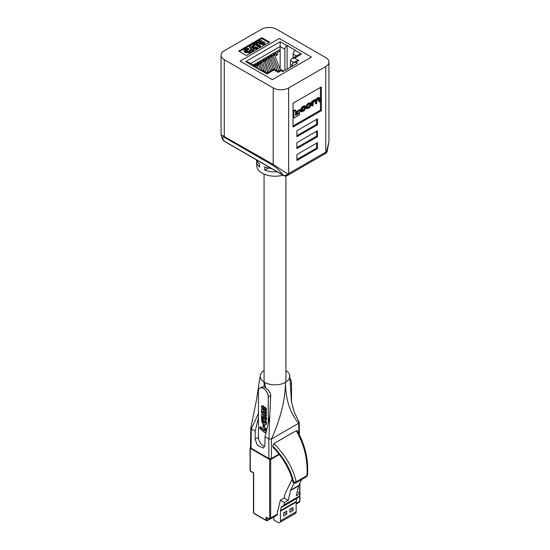 <?xml version="1.0" encoding="UTF-8"?>
<svg xmlns="http://www.w3.org/2000/svg" width="550" height="550" viewBox="0 0 550 550"><rect width="100%" height="100%" fill="white"/><g stroke="black" fill="none" stroke-linecap="round" stroke-linejoin="round"><path stroke-width="0.82" d="M278.981 454.142L271.446 458.494L268.874 458.494L251.034 448.195L250.504 447.439L250.793 428.113L251.329 428.862L251.034 448.195M268.874 458.494L268.874 438.989L265.004 436.762L264.942 444.922L263.478 448.112L257.359 445.349L255.131 439.251L255.193 431.097L251.329 428.862L258.452 413.387M265.004 436.762L268.262 423.603L269.796 414.837L270.751 395.491C270.304 392.535 268.661 390.067 265.822 388.073L264.124 387.09L261.807 386.98M289.933 378.338A6.937 4.008 60 0 1 291.548 383.481L291.548 402.215M307.512 475.118L306.501 476.719L307.512 475.118C308.619 460.336 305.36 445.83 297.743 431.606L297.316 430.836L296.292 430.65L273.914 443.568L272.766 446.016L273.199 447.583M285.924 370.535A14.802 8.546 180 0 1 289.788 375.939A14.802 8.546 180 0 1 285.464 382.346C285.581 399.403 289.981 413.043 298.671 423.273L271.446 438.989L271.446 458.494M272.834 446.703C283.711 458.109 290.476 469.844 293.116 481.917L293.631 482.178C290.936 469.748 283.986 457.696 272.766 446.016M273.914 443.568C285.883 455.826 293.308 468.586 296.175 481.848L293.631 482.178M273.199 447.576C281.538 455.682 290.359 469.92 292.593 481.291L293.116 481.917M306.501 476.719L295.756 482.921L296.175 481.848L306.982 475.606C307.979 460.116 304.418 445.129 296.292 430.65M251.329 427.377L250.793 428.113M269.796 414.837L268.874 438.989L271.446 438.989C280.644 418.44 285.319 399.554 285.464 382.346A14.802 8.546 180 0 1 264.536 382.346A14.802 8.546 180 0 1 264.076 370.535M298.829 433.661L298.671 423.273L299.207 422.524L298.671 421.788M264.736 446.408A6.937 4.008 60 0 1 258.452 437.339L258.452 417.938L255.193 431.097M264.55 424.882L264.55 427.226L263.897 427.604L262.989 426.889L263.264 424.05M265.396 415.951L266.496 418.447L265.918 420.454M261.779 414.728L263.512 415.119L265.231 417.079L265.891 419.272L265.265 420.832L263.175 419.932L261.697 417.78L261.394 415.326L262.494 414.329M261.903 414.672L263.271 414.274M261.635 406.175L265.788 408.891L265.788 410.328L263.003 408.148L262.357 408.272L263.209 409.764L265.788 411.868L265.788 413.304L263.003 411.104L262.357 411.146L263.099 412.603L265.788 414.831L265.788 416.268L261.408 412.844L261.408 411.565L262.13 412.053L261.332 409.585L262.144 409.131L261.332 406.636L262.322 405.79M261.704 406.147L263.01 405.9L266.441 408.513L266.441 409.949L265.788 410.328M263.065 408.189L266.441 411.489L266.441 412.926L265.788 413.304M262.419 411.531L263.072 411.152L266.441 414.453L266.441 415.889L265.788 416.268M258.452 417.938L258.452 391.263A6.937 4.008 60 0 1 259.889 388.087A6.937 4.008 60 0 1 265.231 389.943A6.937 4.008 60 0 1 268.262 396.928L268.262 423.603M264.715 422.709L264.667 421.451L265.65 422.008L265.891 423.582L265.526 424.751L264.77 424.944L263.175 423.967L262.006 422.386L261.47 418.832L262.467 419.767L262.488 421.19L263.175 422.373L264.062 423.081L264.715 422.709L263.354 421.307L263.024 419.774M264.667 421.451L265.32 421.073L266.406 421.96L266.42 423.995L265.416 424.848M259.751 427.151L264.667 431.069L264.667 428.395L265.788 429.282L265.788 433.455L259.751 428.643L259.751 427.151L260.404 426.772L264.667 430.169M264.667 428.395L265.32 428.017L266.441 428.911L266.441 431.241M263.251 406.883L263.904 406.505M265.788 408.891L266.441 408.513M263.065 406.732L263.718 406.354M262.852 406.581L263.505 406.203M262.653 406.45L263.306 406.072M262.357 406.278L263.01 405.9M262.226 406.223L262.886 405.845M262.103 406.175L262.756 405.797M261.993 406.141L262.646 405.763M261.896 406.141L262.549 405.763M261.793 406.127L262.446 405.749M265.788 414.831L266.441 414.453M263.821 413.277L264.474 412.899M263.663 413.139L264.316 412.761M263.512 413.009L264.165 412.631M263.099 412.603L263.752 412.225M262.989 412.466L263.643 412.087M262.879 412.314L263.532 411.936M262.762 412.177L263.416 411.799M262.591 411.902L263.244 411.524M262.515 411.771L263.168 411.393M262.467 411.647L263.12 411.269M262.377 411.421L262.962 411.084M262.357 411.207L262.762 410.974M262.357 411.146L262.707 410.946M265.788 411.868L266.441 411.489M263.808 410.293L264.461 409.915M263.649 410.156L264.303 409.777M263.498 410.025L264.151 409.654M263.347 409.888L264.007 409.509M263.209 409.764L263.869 409.386M263.086 409.619L263.739 409.241M262.962 409.489L263.615 409.111M262.852 409.337L263.505 408.959M262.749 409.207L263.409 408.829M262.577 408.939L263.23 408.561M262.453 408.691L263.106 408.313M262.377 408.478L262.976 408.134M262.364 408.368L262.879 408.072M262.357 408.272L262.79 408.024M265.891 419.726L266.544 419.348M265.863 419.946L266.516 419.567M265.815 420.131L266.468 419.753M265.767 420.303L266.42 419.925M265.726 420.386L266.379 420.007M265.616 420.578L266.269 420.2M265.512 420.688L266.166 420.317M261.979 414.638L262.632 414.26M262.116 414.618L262.769 414.239M262.192 414.604L262.845 414.226M262.419 414.604L263.072 414.226M262.577 414.638L263.23 414.26M262.666 414.666L263.299 414.294M262.838 414.734L263.429 414.397M262.941 414.776L263.498 414.453M263.024 414.831L263.574 414.514M263.127 414.872L263.649 414.569M263.512 415.119L263.993 414.844M263.697 415.257L264.172 414.982M263.883 415.408L264.364 415.133M264.062 415.566L264.55 415.284M264.22 415.731L264.736 415.436M264.392 415.903L264.935 415.594M264.543 416.096L265.134 415.752M264.708 416.288L265.347 415.917M264.846 416.467L265.499 416.089M264.914 416.57L265.574 416.192M264.976 416.673L265.636 416.295M265.231 417.079L265.884 416.701M265.327 417.278L265.98 416.9M265.389 417.402L266.042 417.024M265.437 417.498L266.097 417.12M265.616 417.945L266.269 417.567M265.691 418.165L266.344 417.787M265.753 418.385L266.406 418.007M265.801 418.598L266.454 418.22M265.836 418.825L266.496 418.447M265.891 419.272L266.544 418.894M264.88 418.516L264.481 419.217L263.299 418.481L262.405 416.364L263.725 416.852L264.88 418.516M264.481 419.217L264.859 418.997M264.406 419.203L264.887 418.928M264.323 419.183L264.901 418.846M264.248 419.155L264.901 418.777L263.409 417.484L262.955 416.343M264.144 419.093L264.798 418.715M264.062 419.059L264.715 418.681M263.869 418.935L264.529 418.557M263.684 418.804L264.337 418.426M263.498 418.653L264.151 418.275M263.299 418.481L263.952 418.103M263.099 418.275L263.752 417.897M263.01 418.186L263.67 417.808M262.749 417.862L263.409 417.484M262.68 417.759L263.333 417.381M262.604 417.643L263.257 417.264M262.543 417.539L263.196 417.161M262.481 417.416L263.134 417.038M262.377 417.182L263.031 416.804M262.357 417.086L263.01 416.707M262.302 416.852L262.955 416.474M262.302 416.639L262.873 416.309M262.316 416.556L262.79 416.288M262.343 416.474L262.687 416.274M264.062 423.081L264.811 422.751M264.158 423.129L264.846 422.757M263.945 423.033L264.598 422.654M263.849 422.964L264.502 422.586M263.746 422.902L264.399 422.524M263.649 422.819L264.303 422.441M263.546 422.744L264.199 422.366M263.45 422.661L264.103 422.283M263.361 422.565L264.014 422.187M263.264 422.469L263.918 422.091M263.175 422.373L263.828 421.994M263.003 422.159L263.656 421.781M262.928 422.043L263.581 421.664M262.838 421.919L263.491 421.541M262.701 421.685L263.354 421.307M262.639 421.561L263.292 421.183M262.591 421.444L263.244 421.066M262.529 421.307L263.182 420.929M262.488 421.19L263.147 420.812M262.419 420.915L263.072 420.537M262.364 420.654L263.017 420.276M262.357 420.516L263.01 420.138M262.357 420.276L263.01 419.897M262.364 420.179L263.017 419.801M262.377 420.014L262.941 419.691M262.419 419.877L262.873 419.616M262.467 419.767L262.817 419.561M261.47 418.832L262.048 418.495M265.464 424.786L266.118 424.408M265.526 424.751L266.179 424.373M265.616 424.641L266.269 424.263M265.698 424.524L266.358 424.146M265.726 424.435L266.379 424.057M265.767 424.373L266.42 423.995M265.836 424.112L266.496 423.734M265.849 424.002L266.502 423.624M265.863 423.913L266.516 423.534M265.877 423.803L266.53 423.424M265.891 423.582L266.544 423.204M265.849 422.922L266.502 422.551M265.815 422.716L266.468 422.338M265.788 422.517L266.441 422.139M265.753 422.338L266.406 421.96M265.698 422.166L266.358 421.788M265.65 422.008L266.303 421.63M264.344 423.177L264.784 422.922M264.254 423.156L264.818 422.833M262.989 424.208L263.897 424.93L263.897 427.604M265.788 429.282L266.441 428.911M273.811 516.952L273.838 519.998L277.86 522.321A3.644 2.104 -120 0 0 279.682 522.5A3.644 2.104 -120 0 0 280.431 520.829L280.431 511.184A3.644 2.104 60 0 1 280.493 510.599L281.126 507.526A3.644 2.104 60 0 1 281.82 506.44A3.644 2.104 60 0 1 282.205 506.296L282.824 506.172A3.644 2.104 -120 0 0 283.202 506.034A3.644 2.104 -120 0 0 283.889 505.017L284.467 502.556L288.207 500.397L290.524 490.566A3.644 2.104 60 0 1 290.668 490.16L294.092 483.051M283.202 506.034L298.911 496.959A3.644 2.104 -120 0 0 299.599 495.949L300.183 493.481L296.319 495.715L298.636 485.884A3.644 2.104 -120 0 1 298.781 485.478L301.647 479.524M292.105 479.236L285.182 493.618A3.644 2.104 -120 0 0 285.044 494.031L284.096 498.025L280.363 500.184L277.826 510.916A1.093 0.633 60 0 1 277.626 511.218A1.093 0.633 60 0 1 277.344 511.259L277.344 514.174A2.186 1.265 60 0 1 276.891 515.171L270.222 519.021A2.186 1.265 60 0 0 270.676 518.024L277.344 514.174M280.363 500.184L284.467 502.556M297.248 491.789L300.183 493.481M279.682 522.5L295.391 513.432A3.644 2.104 -120 0 0 296.147 511.761L296.147 502.116A3.644 2.104 60 0 1 296.202 501.524L296.835 498.451A3.644 2.104 60 0 1 296.938 498.101M277.805 510.998L277.344 511.259M266.035 520.163L266.035 517.131L268.613 518.616A1.458 0.839 -120 0 0 269.644 518.024L269.644 459.525L250.278 448.346L250.278 470.855L253.674 472.821L253.674 513.026L267.066 520.761L269.823 519.166M283.525 515.955L286.743 514.099L286.743 511.122L283.525 512.978L283.525 515.955M289.836 509.341L289.836 512.311L293.054 510.455L293.054 507.478L289.836 509.341M288.207 500.397L284.096 498.025M253.825 513.356A0.729 0.729 0 0 1 253.461 512.731A0.729 0.419 0 0 0 253.674 513.026A0.729 0.419 120 0 0 253.825 513.356L266.551 520.706L267.066 520.761L267.066 517.969M266.035 517.131L267.066 517.722M290.476 508.97L293.054 510.455M284.171 512.607L286.743 514.099M254.485 64.267L255.117 65.361L254.341 65.808M257.111 62.755L257.744 63.848L256.403 64.618L255.771 63.525M259.738 61.236L260.37 62.329L259.029 63.099L258.404 62.006M262.371 59.716L262.996 60.809L261.656 61.586L261.03 60.493M264.997 58.204L265.623 59.297L264.289 60.067L263.656 58.974M267.623 56.684L268.256 57.778L266.915 58.554L266.282 57.461M270.249 55.172L270.882 56.258L269.541 57.035L268.909 55.942M272.876 53.653L273.508 54.746L272.168 55.516L271.535 54.422M275.502 52.133L276.134 53.226L274.794 54.003L274.161 52.91M280.149 50.909L277.42 52.484L276.788 51.391M276.134 53.226L276.134 55.605L277.42 54.862L277.42 52.484M274.794 55.529L274.794 54.003M273.508 57.124L273.508 54.746M272.168 57.406L272.168 55.516M274.986 69.527L270.882 58.637L270.882 56.258M269.541 58.809L269.541 57.035M268.256 60.156L268.256 57.778M266.915 60.507L266.915 58.554M265.623 61.676L265.623 59.297M264.289 61.737L264.289 60.067M262.996 63.188L262.996 60.809M261.656 63.511L261.656 61.586M260.37 64.708L260.37 62.329M259.029 65.182L259.029 63.099M257.744 66.227L257.744 63.848M256.403 66.763L256.403 64.618M255.117 67.237L255.117 65.361M279.407 49.885L280.149 50.311M277.42 54.862L276.134 54.12M272.298 79.681L311.444 57.076L279.249 38.493L240.103 61.091L272.298 79.681L311.444 57.076L279.249 38.493L240.103 61.091L272.298 79.681L311.444 57.076L279.249 38.493L240.103 61.091L272.298 79.681M280.149 69.616L280.149 41.718L286.949 45.643A2.915 1.684 120 0 0 284.893 49.211L280.149 46.475L280.149 41.718L286.949 45.643A2.915 1.684 120 0 0 284.893 49.211L280.149 46.475L250.663 63.498L280.149 46.475L280.149 49.452L253.241 64.989L280.149 49.452L280.149 69.616M291.699 66.488L291.699 64.639L292.909 62.961L295.824 62.26L297.426 63.188L282.872 71.589L281.27 70.661C281.27 69.376 281.27 69.376 281.27 70.661C281.27 69.376 281.27 69.376 281.27 70.661L278.259 72.401C278.259 71.122 278.259 71.122 278.259 72.401C278.259 71.122 278.259 71.122 278.259 72.401C278.259 71.122 278.259 71.122 278.259 72.401C278.259 71.122 278.259 71.122 278.259 72.401L274.01 69.946C274.01 68.667 274.01 68.667 274.01 69.946C274.01 68.667 274.01 68.667 274.01 69.946L267.066 73.954C267.066 72.676 267.066 72.676 267.066 73.954C267.066 72.676 267.066 72.676 267.066 73.954C267.066 72.676 267.066 72.676 267.066 73.954C267.066 72.676 267.066 72.676 267.066 73.954L260.734 70.297A2.915 1.684 -60 0 1 262.192 70.153L267.066 72.971L274.01 68.963L278.259 71.417L281.27 69.678L283.724 71.094L281.27 69.678L278.259 71.417L274.01 68.963L267.066 72.971L262.192 70.153A2.915 1.684 -60 0 0 260.734 70.297L267.066 73.954L274.01 69.946L278.259 72.401L281.27 70.661L282.872 71.589L297.426 63.188L295.824 62.26L292.909 62.961L295.921 61.215L298.836 60.521L295.824 62.26L298.836 60.521L295.921 61.215L292.909 62.961L291.699 64.639L291.699 66.488M252.333 65.629L260.576 70.386L252.333 65.629M287.107 45.554L295.343 50.311L287.107 45.554L287.107 69.142L287.107 45.554M295.192 50.401L301.531 54.058L294.587 58.066L298.836 60.521L294.587 58.066L291.672 58.768L294.587 58.066L301.531 54.058L298.616 54.759L301.531 54.058L295.192 50.401A2.915 1.684 -60 0 0 293.129 53.969A2.915 1.684 -60 0 1 295.192 50.401M254.554 66.907L254.554 66.729A2.915 1.684 120 0 0 253.949 65.395A2.915 1.684 120 0 0 252.491 65.539L245.692 61.614L280.149 41.718L245.692 61.614L248.607 62.308L245.692 61.614L252.491 65.539A2.915 1.684 120 0 1 253.949 65.395A2.915 1.684 120 0 1 254.554 66.729L254.554 66.907M284.893 70.421L284.893 49.211L284.893 70.421M293.129 57.922L293.129 53.969L293.129 57.922M290.469 67.203L290.469 60.445L291.672 58.768L298.616 54.759L291.672 58.768L290.469 60.445L290.469 67.203M271.459 168.527A18.624 10.753 180 0 1 264.66 166.911L264.784 170.115A18.453 10.649 0 0 0 277.166 171.82M256.712 160.009A18.624 10.753 0 0 0 259.511 163.941L259.634 167.138A18.453 10.649 180 0 1 256.561 161.569L256.795 166.024A18.212 10.512 0 0 0 262.123 173.133A18.212 10.512 0 0 0 282.954 175.161M316.092 103.854L316.704 103.496L316.704 101.028L318.381 98.863L319.543 99.144L319.543 101.86L320.148 101.509L320.148 98.711L319.832 97.927L318.567 98.182L316.491 100.148L315.322 100.059L313.122 101.881L312.324 100.946L311.754 101.276L311.754 105.449L312.544 105.902L313.149 105.552L313.149 102.933L314.291 101.221L315.886 100.595L316.092 103.854L315.308 103.4L315.301 100.664M319.832 97.927L319.048 97.474L317.783 97.728L315.707 99.701L314.538 99.605L312.338 101.427M319.344 98.622L319.543 99.144L318.752 98.691L318.752 101.406L319.543 101.86M299.406 113.211L295.577 115.417L295.577 110.309L294.793 109.856L293.088 110.839L293.088 117.597L293.872 118.051L299.406 114.861L299.406 113.211L298.623 112.757L295.577 114.517M293.026 125.998L320.457 110.165L320.457 87.416M296.251 111.561L296.251 113.149L297.034 113.603L300.382 111.671L300.382 110.083L299.599 109.629L296.251 111.561L297.034 112.014L297.034 113.603M311.066 103.042L310.276 102.589L307.759 103.517L305.759 106.363L306.109 108.247L306.893 108.701L309.416 107.772L311.417 104.926L311.066 103.042L308.543 103.971L306.543 106.817L306.893 108.701M305.724 108.439L304.116 110.261L302.094 111.107L301.854 109.539L302.968 107.759L305.663 107.051L305.367 106.253L304.081 106.549L303.064 107.133L301.249 109.869L301.613 111.829L304.136 110.818L305.724 108.439L304.941 107.986L301.868 110.619M305.367 106.253L304.576 105.799L302.28 106.679L300.458 109.416L300.829 111.375L301.613 111.829M261.353 29.349L224.262 50.758A10.924 6.311 0 0 0 221.066 55.22A10.924 6.311 0 0 0 224.262 59.682L273.199 87.931A10.924 6.311 0 0 0 288.647 87.931L325.738 66.523A10.924 6.311 0 0 0 328.934 62.061A10.924 6.311 0 0 0 325.738 57.599L276.801 29.349A10.924 6.311 0 0 0 261.353 29.349M246.414 55.516L269.589 42.137L261.862 37.675L238.686 51.054L246.414 55.516M224.606 137.466C222.008 136.173 221.829 137.356 224.07 141.02L283.236 175.182C279.874 170.871 276.636 167.716 273.543 165.715L224.606 137.466A3.644 2.104 -60 0 1 224.262 136.173L224.262 59.682M296.89 154.55L296.89 160.497L317.494 148.603L317.494 142.656L296.89 154.55M296.89 142.656L296.89 148.603L317.494 136.703L317.494 130.756L296.89 142.656M296.89 130.756L296.89 136.703L317.494 124.809L317.494 118.862L296.89 130.756M293.026 103.249L293.026 127.043L321.358 110.681L321.358 86.893L293.026 103.249M249.666 51.157L249.501 50.091L250.821 49.706L251.274 50.614L250.264 51.858L250.264 52.752L245.348 52.628L244.049 51.061L244.049 50.167L245.08 48.826L247.163 48.276L248.641 48.524L248.641 49.417L247.844 50.105L245.506 50.538M251.274 50.614L251.274 51.508L250.264 52.752M257.689 47.575L256.637 48.18L255.014 47.74L253.034 48.881L253.791 49.823L252.732 50.428L249.528 46.331L250.58 45.726L257.689 47.575L257.689 48.462L256.637 49.074L255.014 48.634L253.529 49.493M253.791 49.823L253.791 50.717L252.732 51.322L249.528 47.224L249.528 46.331M268.819 42.584L261.862 38.569L239.456 51.501M259.909 42.102L259.909 41.332L260.618 42.639L261.119 41.855L264.261 41.91L265.024 42.893L264.323 44.708L259.999 44.234L258.466 42.618L258.466 41.724L259.181 40.762L261.938 40.721L259.669 41.683M261.058 42.247L259.909 42.226M257.819 42.543L256.3 43.416L260.59 45.898L260.59 46.784L259.6 47.355L255.31 44.88L253.791 45.76L252.931 45.258L252.931 44.371L256.96 42.041L257.819 42.543L257.819 43.429L257.07 43.862M261.862 38.569L261.862 37.675M265.024 42.893L264.323 43.814L259.999 43.34L258.466 41.724M261.862 43.271L263.443 43.333L263.319 42.515L261.807 42.446L261.807 43.237M263.443 43.333L263.319 42.515L263.319 43.395M261.938 40.721L261.938 41.559M259.999 43.34L259.999 44.234M264.323 43.814L264.323 44.708M261.058 41.36L261.058 41.896M263.319 43.409L261.807 43.34M260.59 45.898L259.6 46.468L259.6 47.355M259.6 46.468L255.31 43.986L253.791 44.866L253.791 45.76M253.791 44.866L252.931 44.371M255.31 43.986L255.31 44.88M252.491 48.208L253.839 47.431L251.316 46.75L252.491 48.208M252.732 50.428L252.732 51.322M255.014 47.74L255.014 48.634M256.637 48.18L256.637 49.074M252.787 48.036L252.23 47.891M248.641 48.524L247.844 49.211L245.871 49.362L245.314 50.098L246.262 51.116L249.363 51.384L249.858 50.731L249.501 50.091M245.871 49.362L245.871 50.256M247.844 49.211L247.844 50.105M250.264 51.858L245.348 51.734L245.348 52.628M245.348 51.734L244.049 50.167M256.561 161.569A18.453 10.649 180 0 1 256.678 159.988M264.784 170.115L268.4 168.025M221.066 55.22L221.066 134.729L273.199 164.429L287.739 174.054A3.644 1.856 65.2 0 1 286.997 175.718L325.834 153.285A3.644 3.644 0 0 0 327.154 151.498A3.644 0.653 18.6 0 0 327.161 151.477A3.644 0.653 18.6 0 1 326.549 151.649L328.934 141.57L328.934 62.061M286.997 175.718A3.644 3.644 0 0 1 283.649 175.56A3.644 2.104 -60 0 1 283.236 175.182A3.644 2.75 -36.8 0 0 287.739 174.054A10.924 6.311 0 0 0 288.647 173.58L288.647 87.931M223.183 140.133A3.644 2.984 -33.2 0 0 223.252 140.236A3.644 2.984 -33.2 0 0 224.07 141.02A3.644 2.104 -60 0 0 224.476 141.398L283.649 175.56M287.897 175.251A3.644 2.104 60 0 0 288.647 173.58L325.738 152.171A10.924 6.311 0 0 0 326.549 151.649A3.644 2.324 54.1 0 1 325.834 153.285M320.457 110.165L321.358 110.681M296.89 135.664L316.594 124.286L316.594 119.384M316.594 124.286L317.494 124.809M296.89 147.558L316.594 136.187L316.594 131.278M316.594 136.187L317.494 136.703M296.89 159.459L316.594 148.081L316.594 143.172M316.594 148.081L317.494 148.603M295.577 110.309L293.872 111.292L293.872 118.051M293.872 111.292L293.088 110.839M300.382 110.083L297.034 112.014M309.602 103.936L308.357 104.651L307.154 106.507L307.395 108.061L309.602 107.092L310.805 105.236L310.564 103.682L309.602 103.936M307.161 107.566L308.811 106.638L310.021 104.782L310.007 103.723M313.108 101.399L312.544 101.729L312.544 105.902M312.544 101.729L311.754 101.276M316.491 100.148L315.487 99.447M305.161 108.783L304.377 108.329M304.92 106.892L305.099 107.394L304.363 106.968M264.124 387.09L264.536 382.346L265.822 388.073M255.131 439.251L258.452 437.339M270.751 395.491L268.262 396.928M291.548 383.481L290.125 384.299M263.326 415.002L263.828 414.714M265.863 419.038L266.516 418.66M265.877 423.342L266.53 422.964M283.889 505.017L299.599 495.949M290.524 490.566L298.636 485.884M290.668 490.16L298.781 485.478M296.147 503.319L299.722 501.249L299.722 495.413M299.722 493.219L299.722 483.512M279.304 454.547L270.676 459.525L270.676 518.024A0.729 0.419 0 0 1 269.644 518.024M280.431 520.829L296.147 511.761M280.431 511.184L296.147 502.116M280.493 510.599L296.202 501.524M281.126 507.526L296.835 498.451M299.269 502.253A2.186 1.265 -120 0 0 299.722 501.249A0.729 0.419 180 0 0 299.936 500.954L299.269 502.253L296.147 504.054M250.429 471.192A0.729 0.419 -60 0 1 250.278 470.855A0.729 0.419 0 0 1 250.064 470.559A0.729 0.729 0 0 0 250.429 471.192L253.461 472.945L253.461 512.731M268.613 518.616A0.729 0.419 120 0 0 268.764 518.952L270.222 519.021M250.504 447.37L250.429 447.418A0.729 0.419 60 0 0 250.278 447.748A0.729 0.419 0 0 0 250.278 448.346A0.729 0.419 120 0 1 250.546 447.666M250.064 470.559L250.064 448.044A0.729 0.729 0 0 1 250.429 447.418A0.729 0.419 60 0 1 250.504 447.384M269.961 458.789A0.729 0.419 120 0 0 269.644 459.525A0.729 0.419 0 0 0 270.676 459.525A0.729 0.419 60 0 0 270.353 458.789M260.37 63.216L261.415 62.7L263.952 71.17M273.508 55.818L274.656 55.158L280.369 70.194M257.744 64.866L258.796 64.364L260.528 70.359M262.996 61.779L264.124 61.222L267.726 72.586M268.256 58.802L269.328 58.197L273.247 69.403M270.882 57.248L271.872 56.629L277.228 70.819M265.623 60.204L266.619 59.641L270.462 71.012M255.117 66.302L256.163 65.842L256.781 68.193M293.301 65.567L291.699 64.639L293.301 65.567M296.553 55.949L293.129 53.969L296.553 55.949M293.865 62.411L290.469 60.445L293.865 62.411M273.543 165.715A3.644 2.104 -60 0 1 273.199 164.429L273.199 87.931M324.981 153.835A3.644 2.104 60 0 0 325.738 152.171L325.738 66.523M308.543 103.971L307.759 103.517M306.543 106.817L305.759 106.363M306.543 107.738L305.759 107.284M309.416 103.469L308.632 103.015M310.805 104.397L310.021 103.95M308.357 107.807L307.574 107.36M309.602 107.092L308.811 106.638M310.805 105.236L310.021 104.782M316.092 101.324L315.308 100.87M318.567 98.182L317.783 97.728M317.831 98.608L317.048 98.154M315.322 100.059L314.538 99.605M314.339 100.629L313.548 100.176M304.116 110.261L303.332 109.808M303.091 110.853L302.308 110.399M304.081 106.549L303.298 106.095M303.064 107.133L302.28 106.679M301.249 109.869L300.458 109.416M301.249 110.804L300.458 110.351M292.593 481.291L293.033 482.24C291.919 481.381 296.003 485.031 292.593 481.291C295.357 484.935 295.343 482.446 295.762 482.921M299.393 434.782L299.207 422.524M289.788 375.939L291.479 401.775L294.037 411.634L299.118 422.207M260.281 375.409L256.431 400.311L250.821 427.948M261.807 386.973L259.889 388.087M266.551 517.674L268.764 518.952M299.936 483.072L299.936 493.343M299.936 494.505L299.936 500.954M260.343 60.885L261.415 62.7M259.847 63.167L261.903 70.042M273.405 53.343L274.656 55.158M273.508 56.753L278.933 71.026M257.634 62.453L258.796 64.364M257.221 64.817L258.479 69.176M262.969 59.373L264.124 61.222M262.996 63.099L265.918 72.311M268.139 56.382L269.328 58.197M268.256 60.094L271.803 70.235M270.724 54.897L271.872 56.629M265.533 57.894L266.619 59.641M265.066 60.163L269.012 71.851M255.062 63.938L256.163 65.842M254.581 66.261L254.788 67.045M248.607 62.308L253.949 65.395L248.607 62.308M328.934 141.57L327.154 151.491M221.066 134.729L221.684 137.404L223.252 140.236A3.644 3.644 0 0 0 224.476 141.398M264.076 174.116L264.076 387.069M285.924 176.021L285.924 382.064"/></g></svg>
